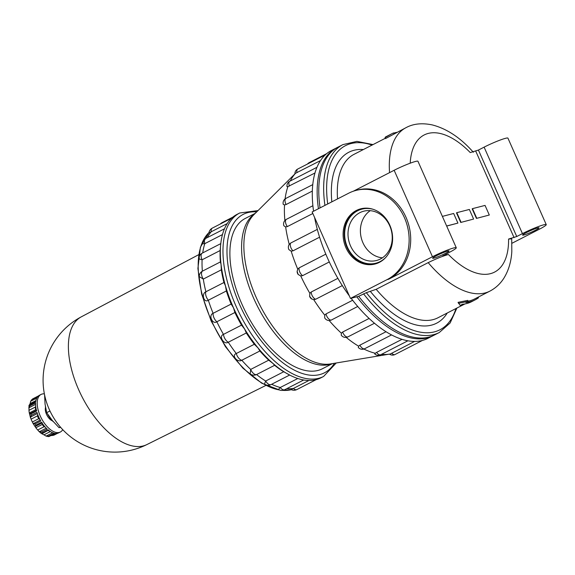 <?xml version="1.0" encoding="UTF-8"?>
<svg xmlns="http://www.w3.org/2000/svg" width="575" height="575" viewBox="0 0 575 575"><rect width="100%" height="100%" fill="white"/><g stroke="black" fill="none" stroke-linecap="round" stroke-linejoin="round"><path stroke-width="0.86" d="M442.851 255.731L448.435 254.509C443.26 255.875 436.511 258.577 428.181 262.631L376.187 289.311L366.347 292.675L358.671 296.312L350.463 298.418L387.018 279.658A47.517 40.832 -104.4 0 0 406.087 221.893A47.517 40.832 -104.4 0 0 356.033 190.404A47.517 40.832 -104.4 0 0 348.702 193.193L312.146 211.952L350.463 298.418M428.181 262.631A91.863 46.129 -117.2 0 0 489.914 291.115L474.555 298.993A91.863 46.129 -117.2 0 1 468.115 301.192M468.187 301.35L467.762 300.387L458.038 302.364L460.223 305.433L462.501 304.268A92.92 46.654 62.8 0 0 471.629 301.681L475.036 299.927A92.92 46.654 -117.2 0 1 465.915 302.515L468.187 301.35L458.476 303.348M478.206 297.117L478.493 297.764A92.92 46.654 -117.2 0 1 475.036 299.927M356.033 190.404L357.6 190.002A47.517 40.832 75.6 0 1 407.661 221.49A47.517 40.832 75.6 0 1 388.592 279.256L432.465 256.745A16.898 1.646 -23.9 0 1 447.939 249.881A16.898 1.646 -23.9 0 1 456.277 247.746A16.898 1.646 -23.9 0 1 449.204 252.439L442.937 255.925M436.382 255.738A8.977 0.877 -23.9 0 1 444.612 252.087A8.977 0.877 -23.9 0 1 449.039 250.959A8.977 0.877 -23.9 0 1 441.183 255.393A8.977 0.877 -23.9 0 1 432.623 258.232A8.977 0.877 -23.9 0 1 436.382 255.738M353.338 191.216L394.148 170.279A16.898 1.646 -23.9 0 1 409.623 163.408A16.898 1.646 -23.9 0 1 417.96 161.28L456.277 247.746M410.205 163.192A77.079 38.705 -117.2 0 1 470.257 152.576L478.429 150.061L516.745 236.526L522.438 233.608A16.898 1.646 -23.9 0 1 537.913 226.744A16.898 1.646 -23.9 0 1 546.25 224.617A16.898 1.646 -23.9 0 1 539.17 229.31L511.951 243.275M516.745 236.526L508.573 239.049A77.079 38.705 -117.2 0 1 448.435 254.509M489.914 291.115C495.758 288.032 500.451 283.662 503.995 278.005C508.645 270.372 511.254 261.532 511.815 251.491L511.714 238.833L508.573 239.049M526.355 232.602A8.977 0.877 -23.9 0 1 534.577 228.958A8.977 0.877 -23.9 0 1 539.012 227.822A8.977 0.877 -23.9 0 1 531.156 232.257A8.977 0.877 -23.9 0 1 522.596 235.096A8.977 0.877 -23.9 0 1 526.355 232.602M446.667 226.068L457.923 223.093L446.638 225.997M473.613 219.061L469.358 209.451L456.802 212.678L456.478 212.843L460.733 222.453L473.613 219.061L460.733 222.453M489.303 215.021L485.048 205.412L472.492 208.646L472.168 208.811L476.423 218.414L489.303 215.021L476.423 218.414M478.429 150.061L484.114 147.143A16.898 1.646 -23.9 0 1 499.596 140.278A16.898 1.646 -23.9 0 1 507.933 138.144L546.25 224.617M320.059 207.891A105.592 53.022 -117.2 0 1 338.021 147.121L342.894 144.62A105.592 53.022 -117.2 0 0 324.94 205.39M319.592 237.195L292.963 250.858L291.173 251.16L288.909 249.629A5.283 5.283 0 0 1 289.002 244.756L289.232 244.389A103.478 51.958 -117.2 0 1 285.646 226.931L283.892 225.81M342.305 285.588L315.639 299.266L313.713 299.625L311.794 299.022L309.609 296.341L309.868 293.343A103.478 51.958 -117.2 0 1 300.747 275.957L298.152 274.462L297.131 271.342L297.757 269.201A103.478 51.958 -117.2 0 1 291.173 251.16M297.757 269.201L299.158 267.842L325.824 254.157M309.868 293.343L311.204 292.014L337.877 278.329M363.551 293.811A105.592 53.022 -117.2 0 0 439.307 332.508L434.434 335.009A105.592 53.022 -117.2 0 1 358.671 296.312M414.625 341.413L390.339 353.97A103.478 51.958 -117.2 0 1 389.807 354.063A103.478 51.958 -117.2 0 1 381.512 354.329M375.331 353.287L376.618 352.367A5.283 2.652 -117.2 0 0 380.722 354.739A5.283 5.283 0 0 1 374.692 353.884L375.331 353.287A103.478 51.958 -117.2 0 1 363.882 349.039M358.635 346.2L359.893 345.151A5.283 2.652 -117.2 0 0 364.694 348.702A5.283 5.283 0 0 1 358.283 347.444L358.635 346.2A103.478 51.958 -117.2 0 1 346.193 337.388M348.091 336.777A5.283 2.652 -117.2 0 1 347.976 336.842A5.283 5.283 0 0 1 341.241 335.175L341.377 333.198A103.478 51.958 -117.2 0 1 329.18 320.548L328.986 320.548A5.283 5.283 0 0 1 324.674 317.831L324.746 315.172A103.478 51.958 -117.2 0 1 313.713 299.625M284.884 220.52A103.478 51.958 -117.2 0 1 284.532 204.908L283.252 204.384A5.283 5.283 0 0 1 285.955 198.368L312.771 184.611M285.078 198.936A103.478 51.958 -117.2 0 1 287.91 186.602L287.011 186.695A5.283 5.283 0 0 1 289.822 181.218L316.962 167.296M290.289 180.981A103.478 51.958 -117.2 0 1 295.557 173.262L253.834 214.755A84.92 42.636 -117.2 0 0 260.188 305.742A84.92 42.636 -117.2 0 0 330.395 363.953L389.807 354.063M349.327 295.852A105.592 53.022 -117.2 0 1 340.22 282.253A105.592 53.022 -117.2 0 1 327.419 257.852A105.592 53.022 -117.2 0 1 318.183 232.523A105.592 53.022 -117.2 0 1 314.604 217.508M433.629 335.405L427.937 338.344A105.592 53.022 -117.2 0 1 422.302 340.472A105.592 53.022 -117.2 0 1 407.316 340.68A105.592 53.022 -117.2 0 1 390.447 334.327A105.592 53.022 -117.2 0 1 372.844 321.842A105.592 53.022 -117.2 0 1 355.717 304.082A105.592 53.022 -117.2 0 1 351.109 298.252M313.562 211.226A105.592 53.022 -117.2 0 1 313.138 208.006A105.592 53.022 -117.2 0 1 312.635 185.977A105.592 53.022 -117.2 0 1 316.703 167.922A105.592 53.022 -117.2 0 1 325.069 155.077A105.592 53.022 -117.2 0 1 331.523 150.456L337.23 147.545M357.729 306.482L331.15 320.124L329.18 320.548M324.746 315.172L326.032 313.907L352.647 300.251M341.377 333.198L342.643 332.034L369.1 318.457M386.033 331.732L359.893 345.151M402.018 339.336L376.618 352.367M320.512 160.576L295.557 173.262M314.963 173.003L287.91 186.602M312.333 191.065L286.134 204.513L284.532 204.908M312.836 213.512L287.342 226.593L285.646 226.931M287.342 226.593A5.283 2.652 -117.2 0 1 286.436 219.305L312.886 205.728L286.472 219.291A5.283 2.652 -117.2 0 0 286.436 219.305A5.283 5.283 0 0 0 283.885 225.81M289.232 244.389L290.72 243.031L317.314 229.389M329.295 261.956L302.615 275.648L300.747 275.957M336.231 362.983L323.61 376.445L320.929 377.825A91.863 46.129 -117.2 0 1 316.027 379.68A91.863 46.129 -117.2 0 1 302.989 379.859A91.863 46.129 -117.2 0 1 289.304 374.864A91.863 46.129 -117.2 0 1 288.312 374.332A91.863 46.129 -117.2 0 1 272.996 363.472L268.719 360.173A89.966 45.173 -117.2 0 1 259.864 350.987L258.096 348.019L254.322 344.267A89.966 45.173 -117.2 0 1 246.308 332.975L244.619 329.029A91.863 46.129 -117.2 0 1 233.479 307.79L231.15 304.067A89.966 45.173 -117.2 0 1 226.37 290.972L225.443 285.761A91.863 46.129 -117.2 0 1 221.059 264.435A91.863 46.129 -117.2 0 1 220.613 245.259A91.863 46.129 -117.2 0 1 221.016 241.773A91.863 46.129 -117.2 0 1 224.157 229.554A91.863 46.129 -117.2 0 1 231.43 218.385A91.863 46.129 -117.2 0 1 237.051 214.36L239.732 212.987L258.024 210.579M289.57 374.957L283.719 371.759A89.966 45.173 -117.2 0 1 274.613 365.305L272.996 363.472A91.863 46.129 -117.2 0 1 258.096 348.019A91.863 46.129 -117.2 0 1 244.619 329.029L241.507 325.127A89.966 45.173 -117.2 0 1 234.888 312.505L233.479 307.79A91.863 46.129 -117.2 0 1 225.443 285.761L223.948 282.512L205.908 291.762A89.966 45.173 -117.2 0 1 203.298 279.083L199.216 276.589A6.332 6.332 0 0 1 201.545 271.709L202.357 271.184A89.966 45.173 -117.2 0 1 202.098 259.785L198.806 258.808A6.332 6.332 0 0 1 202.249 253.137L220.757 243.642L221.016 241.773M241.507 325.127L223.474 334.384A89.966 45.173 -117.2 0 1 216.854 321.763C212.491 324.861 208.157 315.107 213.109 313.317A89.966 45.173 -117.2 0 1 208.337 300.222C203.909 303.428 201.099 293.652 205.908 291.762A6.332 3.184 -117.2 0 0 208.337 300.222L226.37 290.972M246.308 332.975L228.275 342.233C223.948 345.187 218.385 336.116 223.474 334.384A6.332 3.184 -117.2 0 0 228.275 342.233A89.966 45.173 -117.2 0 0 236.289 353.524C231.085 355.257 237.489 363.019 241.823 360.245A6.332 3.184 -117.2 0 1 236.289 353.524L254.322 344.267M259.864 350.987L241.823 360.245A89.966 45.173 -117.2 0 0 250.686 369.423L250.197 373.958A6.332 6.332 0 0 0 256.004 374.807L256.579 374.562A6.332 3.184 -117.2 0 1 250.686 369.423L268.719 360.173M308.904 380.492L293.415 388.434A6.332 3.184 -117.2 0 0 296.865 389.555A6.332 6.332 0 0 1 291.151 389.591L293.415 388.434A89.966 45.173 -117.2 0 1 286.81 388.657M297.8 378.501L280.255 387.5A6.332 3.184 -117.2 0 0 284.726 389.721A6.332 6.332 0 0 1 278.465 389.455L280.255 387.5A89.966 45.173 -117.2 0 1 271.652 384.272M283.719 371.759L265.679 381.017A6.332 3.184 -117.2 0 0 271.062 384.574A6.332 6.332 0 0 1 264.471 384.086L265.679 381.017A89.966 45.173 -117.2 0 1 256.579 374.562L274.613 365.305M202.716 252.899A89.966 45.173 -117.2 0 1 204.808 243.642L202.112 243.822A6.332 6.332 0 0 1 205.548 238.51L224.466 228.807M207.323 237.604A89.966 45.173 -117.2 0 1 211.241 231.761L208.941 232.832A6.332 6.332 0 0 1 212.319 228.11L231.61 218.213M234.888 312.505L216.854 321.763A6.332 3.184 -117.2 0 1 213.109 313.317L231.15 304.067M227.211 223.567L211.241 231.761A6.332 3.184 -117.2 0 1 212.319 228.11M222.475 234.578L204.808 243.642A6.332 3.184 -117.2 0 1 205.548 238.51M223.948 282.512A89.966 45.173 -117.2 0 1 221.339 269.833L221.059 264.435L220.397 261.927A89.966 45.173 -117.2 0 1 220.139 250.535L220.743 243.728M220.139 250.535L202.098 259.785A6.332 3.184 -117.2 0 1 202.249 253.137M220.397 261.927L202.357 271.184A6.332 3.184 -117.2 0 0 203.298 279.083L221.339 269.833M385.042 137.633L391.568 133.889L385.415 137.044L385.042 137.633L385.473 138.611L406.036 127.65A91.863 46.129 -117.2 0 0 389.555 172.637M391.568 133.889L393.544 132.904L393.961 133.846M393.652 133.148A92.92 46.654 -117.2 0 1 396.923 132.329M442.376 216.387L453.661 213.483L457.923 223.093M472.492 208.646L476.754 218.248M456.802 212.678L461.057 222.288M379.356 262.365A28.513 24.495 -104.4 0 0 390.799 227.707A28.513 24.495 -104.4 0 0 360.762 208.811A28.513 24.495 -104.4 0 0 344.137 242.528A28.513 24.495 -104.4 0 0 374.965 264.04A28.513 24.495 -104.4 0 0 379.356 262.365M361.287 208.689A28.513 24.495 -104.4 0 0 345.187 242.255A28.513 24.495 -104.4 0 0 375.482 263.896M373.211 209.336A27.916 23.992 -104.4 0 0 344.935 238.338A27.916 23.992 -104.4 0 0 380.168 261.56A27.916 23.992 -104.4 0 0 385.609 257.578M380.391 259.016A25.465 21.879 -104.4 0 0 390.612 228.059A25.465 21.879 -104.4 0 0 363.781 211.183A25.465 21.879 -104.4 0 0 348.932 241.292A25.465 21.879 -104.4 0 0 376.467 260.511A25.465 21.879 -104.4 0 0 380.391 259.016M370.25 210.666A25.465 21.879 -104.4 0 0 361.316 238.107A25.465 21.879 -104.4 0 0 382.382 257.837M332.422 363.616L322.424 368.747A84.475 42.413 -117.2 0 1 317.925 370.451A84.475 42.413 -117.2 0 1 244.008 308.674A84.475 42.413 -117.2 0 1 245.295 218.435L255.293 213.311M40.25 420.059L33.321 423.617L32.89 423.207L35.851 427.75A19.004 9.545 62.8 0 0 37.706 429.999L39.387 431.724L41.544 432.062A21.117 10.602 -117.2 0 0 42.471 432.874L41.58 433.636L42.025 433.766A19.004 9.545 62.8 0 0 43.988 434.837L46.101 436.109L48.566 436.619M41.544 432.062L47.229 429.144A21.117 10.602 62.8 0 1 41.551 422.251L35.866 425.169A21.117 10.602 -117.2 0 1 35.111 423.933L33.321 423.617L32.329 421.993A19.004 9.545 62.8 0 1 31.072 419.161L30.425 417.083L31.273 415.279A21.117 10.602 -117.2 0 1 30.892 413.95L29.591 413.899M36.685 410.27L35.657 409.702A19.004 9.545 -117.2 0 1 35.341 407.05L28.98 410.313A19.004 9.545 62.8 0 0 29.296 412.965L30.504 417.802M28.98 410.313L29.002 405.404M30.892 413.95L36.577 411.032A21.117 10.602 62.8 0 1 35.614 402.924L29.922 405.842L28.8 407.833L35.585 404.347M29.023 405.303L30.022 404.771L29.426 405.325M35.916 400.603L30.13 403.564A19.004 9.545 62.8 0 0 29.605 404.75M30.13 403.564L30.655 401.249L32.732 398.87A21.117 10.602 -117.2 0 0 32.186 399.395L31.237 400.229M55.782 433.464L51.664 435.577L53.827 435.217L57.608 433.277M51.664 435.577L51.139 435.448M62.74 429.669A21.117 10.602 -117.2 0 1 60.339 432.026L58.708 432.86A21.117 10.602 62.8 0 1 57.586 433.284A21.117 10.602 62.8 0 1 55.013 433.399L49.047 436.526L55.114 433.413M52.656 432.745L46.101 436.109L48.472 436.152A21.117 10.602 -117.2 0 0 49.321 436.317L48.113 436.497M42.025 433.766L48.731 429.963M46.252 428.202L39.387 431.724L38.827 431.329L41.386 433.557M35.866 425.169L35.104 426.528L42.025 422.977M31.273 415.279L36.958 412.361A21.117 10.602 62.8 0 0 40.796 421.015L35.111 423.933M42.471 432.874L48.156 429.956A21.117 10.602 62.8 0 0 54.158 433.234L48.472 436.152M60.339 432.026A21.117 10.602 -117.2 0 1 59.211 432.45A21.117 10.602 -117.2 0 1 40.732 417.004A21.117 10.602 -117.2 0 1 41.055 394.443A21.117 10.602 -117.2 0 1 44.368 393.861M41.055 394.443L39.431 395.277A21.117 10.602 62.8 0 0 38.417 395.952L32.732 398.87M32.186 399.395L37.871 396.477A21.117 10.602 62.8 0 0 35.708 401.853L30.022 404.771A21.117 10.602 -117.2 0 0 29.922 405.842M53.331 421.691A13.484 6.771 -117.2 0 1 47.703 414.23M46.007 409.781A13.484 6.771 -117.2 0 1 45.396 406.525M45.152 427.031L44.067 426.736L37.706 429.999M44.067 426.736A19.004 9.545 -117.2 0 1 42.205 424.487L42.262 422.855M39.819 419.268L38.69 418.729L32.329 421.993M38.69 418.729A19.004 9.545 -117.2 0 1 37.432 415.897L37.742 414.64M35.341 407.05L35.708 406.36M44.598 395.003L45.058 404.132L46.683 412.663L52.296 420.462L59.06 427.678L60.346 427.017M60.641 427.354L59.06 427.678M46.683 412.663L49.96 410.981M52.332 420.778A8.445 4.241 -117.2 0 1 46.92 415.172A8.445 4.241 -117.2 0 1 45.518 407.503M464.902 303.945L437.92 317.795A91.863 46.129 -117.2 0 1 376.187 289.311M432.81 335.843A105.592 53.022 -117.2 0 1 427.182 337.971A105.592 53.022 -117.2 0 1 356.78 296.793M318.435 208.725A105.592 53.022 -117.2 0 1 336.397 147.955M455.946 308.538A103.478 51.958 -117.2 0 1 366.347 292.675M387.018 279.658L388.592 279.256M447.257 313.001A96.09 48.25 -117.2 0 1 370.516 291.604M331.832 201.847A96.09 48.25 -117.2 0 1 363.378 149.536M337.532 198.928A91.863 46.129 -117.2 0 1 354.042 154.33L385.329 138.273M327.714 203.967A103.478 51.958 -117.2 0 1 372.068 145.08M475.762 151.167L514.079 237.633M315.639 299.266A5.283 2.652 -117.2 0 1 311.204 292.014M332.012 363.688A84.475 42.413 -117.2 0 1 329.619 364.449A84.475 42.413 -117.2 0 1 256.702 304.736A84.475 42.413 -117.2 0 1 254.998 213.598M331.15 320.124A5.283 2.652 -117.2 0 1 326.032 313.907M374.483 323.243L347.976 336.842A5.283 2.652 -117.2 0 1 342.643 332.034M389.462 354.121A5.283 5.283 0 0 0 394.96 354.545A5.283 2.652 -117.2 0 1 391.668 353.194M308.495 163.516A5.283 2.652 -117.2 0 1 309.249 162.603A5.283 5.283 0 0 0 307.532 164.012M296.98 172.651A5.283 2.652 -117.2 0 1 297.764 169.021A5.283 5.283 0 0 0 294.896 173.873M289.419 186.113A5.283 2.652 -117.2 0 1 289.822 181.218M286.134 204.513A5.283 2.652 -117.2 0 1 285.955 198.368M292.963 250.858A5.283 2.652 -117.2 0 1 290.72 243.031M302.615 275.648A5.283 2.652 -117.2 0 1 299.158 267.842M282.318 390.403L291.338 389.677A89.492 44.936 -117.2 0 1 282.728 390.36M279.436 389.951A89.492 44.936 -117.2 0 1 215.992 329.928A89.492 44.936 -117.2 0 1 202.335 242.449M203.212 240.573A89.492 44.936 -117.2 0 1 208.991 232.544M323.61 376.445A91.863 46.129 -117.2 0 1 318.708 378.3A91.863 46.129 -117.2 0 1 238.323 311.125A91.863 46.129 -117.2 0 1 239.732 212.987M221.303 223.502A6.332 3.184 -117.2 0 1 222.108 222.64A6.332 6.332 0 0 0 220.326 223.998M484.114 147.143L522.438 233.608M394.148 170.279L432.465 256.745M334.391 363.292A89.01 44.692 -117.2 0 1 319.75 374.584A89.01 44.692 -117.2 0 1 236.634 297.39A89.01 44.692 -117.2 0 1 256.709 211.895M57.572 433.284L54.036 435.103M48.386 430.503A19.004 9.545 -117.2 0 0 50.348 431.573L43.988 434.837M42.205 424.487L35.851 427.75M37.432 415.897L31.072 419.161M37.339 413.54L30.425 417.083M29.605 413.892L36.419 410.399L29.684 413.863M35.657 409.702L29.296 412.965M36.757 398.116L30.655 401.249M143.211 445.941A71.796 36.052 -117.2 0 1 80.486 393.645A71.796 36.052 -117.2 0 1 81.283 316.847A71.803 71.803 0 0 0 132.76 449.844A71.803 71.803 0 0 0 146.833 444.597A71.796 36.052 -117.2 0 1 143.211 445.941M439.307 332.508L450.139 322.978L456.895 308.056M473.354 152.26C460.597 137.813 446.897 128.699 432.263 124.919C422.028 122.791 413.288 123.697 406.036 127.65M373.017 144.591L356.953 141.378L342.894 144.62M309.609 296.341A5.283 5.283 0 0 0 311.794 299.022M364.694 348.702L391.553 334.923M380.722 354.739L407.905 340.788M394.96 354.545L422.452 340.436M309.249 162.603L326.629 153.683M297.764 169.021L325.213 154.934M297.131 271.342A5.283 5.283 0 0 0 298.152 274.462M208.998 232.523L200.416 247.25L197.908 268.475L201.631 293.954L211.147 320.987L225.422 346.646L242.909 368.158L261.74 383.202L279.975 390.145M271.062 384.574L289.649 375.037M284.726 389.721L303.701 379.989M296.865 389.555L316.207 379.629M222.108 222.64L232.832 217.142M41.903 433.579L48.472 430.208M29.361 404.879L35.736 401.602M32.624 398.921L38.439 395.931M146.833 444.597L265.837 385.451M81.283 316.847L198.727 254.667"/></g></svg>
